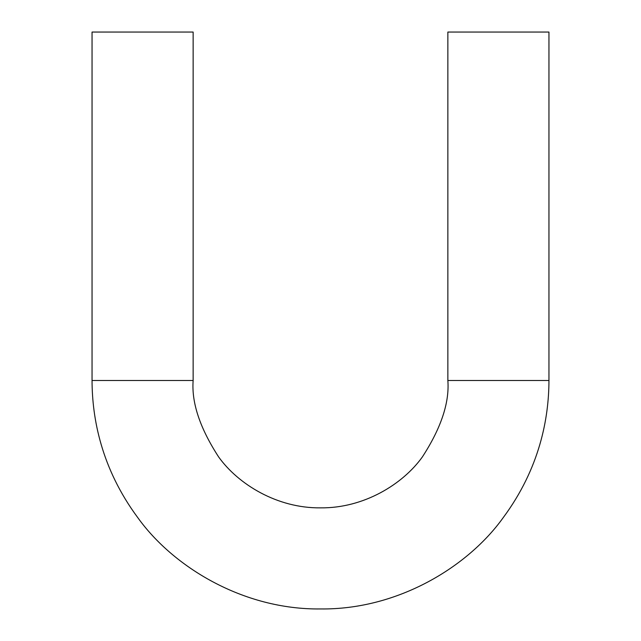 <?xml version="1.0" encoding="UTF-8"?>
<svg xmlns="http://www.w3.org/2000/svg" width="641" height="641" viewBox="0 0 641 641"><rect width="100%" height="100%" fill="white"/><g stroke="black" fill="none" stroke-linecap="round" stroke-linejoin="round"><path stroke-width="0.96" d="M548.952 380.498C548.872 417.98 539.898 468.122 503.265 517.567C468.202 566.628 398.053 609.855 320.5 608.95C242.947 609.855 172.798 566.628 137.735 517.567C101.102 468.122 92.128 417.98 92.048 380.498L193.141 380.498C191.443 402.636 199.928 428.108 218.613 456.913C238.156 484.267 277.265 508.361 320.5 507.856C363.735 508.361 402.844 484.267 422.387 456.913C441.072 428.108 449.557 402.636 447.859 380.498L548.952 380.498L548.952 32.05L447.859 32.05L447.859 380.498C449.557 402.636 441.072 428.108 422.387 456.913C402.844 484.267 363.735 508.361 320.5 507.856C277.265 508.361 238.156 484.267 218.613 456.913C199.928 428.108 191.443 402.636 193.141 380.498L193.141 32.05L92.048 32.05L92.048 380.498L92.048 32.05L193.141 32.05L193.141 380.498L92.048 380.498C92.128 417.98 101.102 468.122 137.735 517.567C172.798 566.628 242.947 609.855 320.5 608.95C398.053 609.855 468.202 566.628 503.265 517.567C539.898 468.122 548.872 417.98 548.952 380.498L447.859 380.498L447.859 32.05L548.952 32.05L548.952 380.498"/></g></svg>
